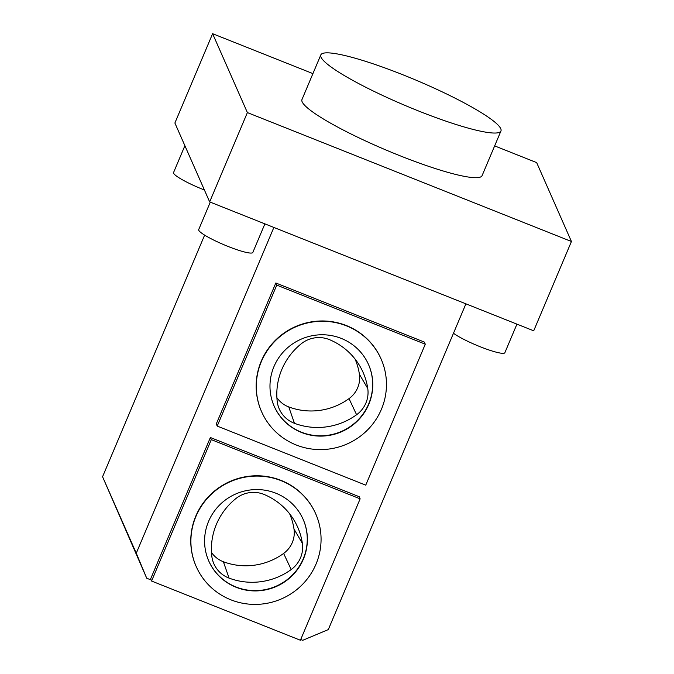 <?xml version="1.0" encoding="UTF-8"?>
<svg xmlns="http://www.w3.org/2000/svg" width="674" height="674" viewBox="0 0 674 674"><rect width="100%" height="100%" fill="white"/><g stroke="black" fill="none" stroke-linecap="round" stroke-linejoin="round"><path stroke-width="1.01" d="M208.721 560.894A51.578 50.499 156.2 0 0 276.222 586.153A51.578 50.499 156.2 0 0 303.115 519.292M291.193 569.547A27.744 27.171 156.2 0 0 302.365 543.328A65.285 63.929 156.2 0 0 294.167 520.387A65.285 63.929 156.2 0 0 264.259 494.531A27.744 27.171 156.2 0 0 235.807 498.625A65.285 63.929 156.2 0 0 211.788 555.983A27.744 27.171 156.2 0 0 212.748 560.717A27.744 27.171 156.2 0 0 229.067 578.107A65.285 63.929 156.2 0 0 291.193 569.547L283.628 553.438A25.781 25.241 156.2 0 0 294.007 529.073A63.322 62 156.2 0 0 289.643 513.815M209.656 201.897L247.383 112.583L571.434 241.494L533.707 330.808L209.656 201.897L174.886 123.013L212.613 33.7L312.921 73.609M247.383 112.583L212.613 33.7M211.501 552.453A25.781 25.241 156.2 0 0 223.372 561.737A63.322 62 156.2 0 0 283.628 553.438M276.896 397.652A25.781 25.241 156.2 0 0 288.767 406.928A63.322 62 156.2 0 0 349.022 398.629A25.781 25.241 156.2 0 0 359.402 374.264A63.322 62 156.2 0 0 355.038 359.006M277.183 401.173A27.744 27.171 156.2 0 0 278.143 405.908A27.744 27.171 156.2 0 0 294.462 423.306A65.285 63.929 156.2 0 0 356.588 414.737A27.744 27.171 156.2 0 0 367.76 388.519A65.285 63.929 156.2 0 0 359.562 365.578A65.285 63.929 156.2 0 0 329.653 339.721A27.744 27.171 156.2 0 0 301.202 343.816A65.285 63.929 156.2 0 0 277.183 401.173M195.957 516.36A65.311 63.946 -23.8 0 1 255.64 476.088A65.311 63.946 -23.8 0 1 315.744 513.9A65.311 63.946 -23.8 0 1 281.774 598.756A65.311 63.946 -23.8 0 1 196.227 566.581A65.311 63.946 -23.8 0 1 195.957 516.36M208.578 521.381A51.578 50.499 156.2 0 0 208.788 561.046A51.578 50.499 156.2 0 0 276.357 586.456A51.578 50.499 156.2 0 0 303.182 519.443A51.578 50.499 156.2 0 0 255.716 489.577A51.578 50.499 156.2 0 0 208.578 521.381M300.714 639.491L302.744 640.3L328.297 629.6L465.903 303.839M571.434 241.494L536.664 162.611L494.649 145.896M151.102 579.969L146.721 578.233L102.566 476.745L204.635 235.116M146.721 578.233L136.266 553.202L273.871 227.441M136.266 553.202L102.566 476.745M217.213 426.069L216.278 423.946L275.818 282.987L424.342 342.072L425.277 344.195L365.738 485.154L217.213 426.069L276.753 285.11L425.277 344.195M151.574 581.039L150.639 578.915L210.372 437.51L359.2 496.713L360.135 498.836L300.402 640.249L151.574 581.039L211.307 439.633L360.135 498.836M368.51 364.482A51.578 50.499 -23.8 0 1 341.617 431.343A51.578 50.499 -23.8 0 1 274.116 406.085M196.227 566.581L196.092 566.278A65.311 63.946 -23.8 0 1 195.822 516.057A65.311 63.946 -23.8 0 1 255.513 475.785A65.311 63.946 -23.8 0 1 315.609 513.596L315.744 513.9M261.622 411.772L261.487 411.469A65.311 63.946 -23.8 0 1 261.217 361.256A65.311 63.946 -23.8 0 1 320.9 320.976A65.311 63.946 -23.8 0 1 381.004 358.795L381.139 359.099A65.311 63.946 -23.8 0 1 347.169 443.947A65.311 63.946 -23.8 0 1 261.622 411.772A65.311 63.946 -23.8 0 1 261.352 361.559A65.311 63.946 -23.8 0 1 321.035 321.279A65.311 63.946 -23.8 0 1 381.139 359.099M320.824 54.897L301.96 99.558A97.764 13.775 22.9 0 0 400.036 155.77A97.764 13.775 22.9 0 0 482.087 175.644L500.951 130.983A97.764 13.775 22.9 0 0 416.246 80.257A97.764 13.775 22.9 0 0 320.824 54.897A97.764 13.775 22.9 0 0 418.899 111.117A97.764 13.775 22.9 0 0 500.951 130.983M211.307 439.633L210.372 437.51M184.887 145.71L173.555 172.552A29.378 4.137 22.9 0 0 203.026 189.445A29.378 4.137 22.9 0 0 204.407 189.992M210.288 202.149L198.695 229.59A29.378 4.137 22.9 0 0 228.166 246.482A29.378 4.137 22.9 0 0 252.817 252.455L264.89 223.869M453.484 333.242A29.378 4.137 22.9 0 0 480.208 346.748A29.378 4.137 22.9 0 0 504.86 352.721L516.933 324.135M276.753 285.11L275.818 282.987M273.973 366.572A51.578 50.499 -23.8 0 1 341.246 338.399A51.578 50.499 -23.8 0 1 368.577 364.634A51.578 50.499 -23.8 0 1 341.752 431.646A51.578 50.499 -23.8 0 1 274.183 406.237A51.578 50.499 -23.8 0 1 273.973 366.572M223.372 561.737L229.067 578.107M288.767 406.928L294.462 423.306M294.007 529.073L302.365 543.328M359.402 374.264L367.76 388.519M349.022 398.629L356.588 414.737"/></g></svg>
